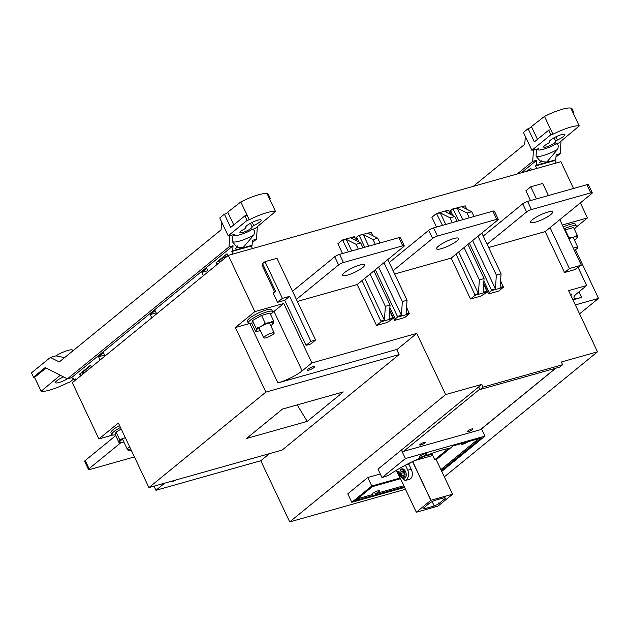 <?xml version="1.0" encoding="UTF-8"?>
<svg xmlns="http://www.w3.org/2000/svg" width="630" height="630" viewBox="0 0 630 630"><rect width="100%" height="100%" fill="white"/><g stroke="black" fill="none" stroke-linecap="round" stroke-linejoin="round"><path stroke-width="0.94" d="M399.924 471.925L400.018 471.382A4.804 2.992 74.3 0 1 401.089 469.287A4.804 2.992 74.3 0 1 401.79 468.909A4.804 2.992 74.3 0 1 405.775 472.122A4.804 2.992 74.3 0 1 405.106 477.784A4.804 2.992 74.3 0 1 404.397 478.154A4.804 2.992 74.3 0 1 401.593 476.973L401.223 476.556A3.969 2.473 74.3 0 1 399.924 471.925A3.969 2.473 74.3 0 1 400.806 470.201A3.969 2.473 74.3 0 1 404.484 472.067A3.969 2.473 74.3 0 1 404.129 477.225A3.969 2.473 74.3 0 1 401.223 476.556M403.106 471.492L401.31 471.256L400.672 473.476L401.83 475.933L403.625 476.162L404.263 473.941L403.106 471.492M400.672 473.476L403.649 472.642M401.83 475.933L403.862 475.359M130.607 448.859A5.757 1.181 -25.3 0 1 127.299 449.261A5.757 1.181 -25.3 0 1 128.173 448.017A5.757 1.181 -25.3 0 1 129.709 446.961M123.874 442.016A9.6 1.961 -25.3 0 1 123.543 442.11A9.6 1.961 -25.3 0 1 120.621 442.599A9.6 1.961 -25.3 0 1 119.716 441.882A9.6 1.961 -25.3 0 1 124.59 437.905A9.6 1.961 -25.3 0 1 125.252 437.535M124.59 437.905L119.708 439.724L119.716 441.882L119.007 442.528L120.621 442.599M119.708 439.724L116.046 431.991L115.345 434.794L119.007 442.528M116.046 431.991L121.236 429.03M259.867 221.941A8.639 1.764 154.7 0 0 261.166 220.083A8.639 1.764 154.7 0 0 255.284 221.028A8.639 1.764 154.7 0 0 246.85 225.611A8.639 1.764 154.7 0 0 245.55 227.469A8.639 1.764 154.7 0 0 245.96 227.745L244.7 228.879A6.717 1.378 154.7 0 0 240.983 231.171A6.717 1.378 154.7 0 0 239.975 232.62A6.717 1.378 154.7 0 0 244.55 231.887A6.717 1.378 154.7 0 0 251.11 228.32A6.717 1.378 154.7 0 0 252.126 226.871A6.717 1.378 154.7 0 0 252.071 226.8L253.717 225.564A8.639 1.764 154.7 0 0 259.867 221.941M247.07 220.398L244.905 215.814L230.651 227.454L224.39 214.2L219.76 217.98L228.194 235.817L247.07 220.398L249.244 219.791A24.964 5.103 -25.3 0 1 275.53 211.475L267.096 193.63A24.964 5.103 154.7 0 0 240.81 201.946L227.729 212.129L233.769 224.902M227.784 212.247A2.402 0.488 -25.3 0 1 227.414 212.696A2.402 0.488 -25.3 0 1 224.39 214.2M63.52 376.89L62.937 377.181A8.639 1.764 154.7 0 0 56.787 380.796A8.639 1.764 154.7 0 0 55.487 382.662A8.639 1.764 154.7 0 0 67.331 378.827M269.238 198.166L269.664 198.048L267.655 193.796A24.964 5.103 154.7 0 1 268.286 194.205L270.294 198.458L269.632 198.993M257.339 226.713L256.481 239.172L252.276 242.605M221.61 221.91L221.067 229.84L59.275 361.951L50.384 357.43L55.944 355.871L64.575 357.62M76.08 379.228L75.009 379.528L71.45 377.724L67.402 378.866L45.699 367.833A1.921 1.197 74.3 0 0 45.061 367.755A1.921 1.197 74.3 0 0 44.777 367.904L33.508 377.102L31.5 372.85L50.384 357.43M275.53 211.475L255.087 228.556L252.126 229.391C254.614 229.611 255.174 231.493 253.811 235.029L243.125 247.551L237.045 247.22L232.935 242.44L232.36 241.07L232.809 235.99L234.895 234.242L229.777 235.683L229.005 246.913L233.053 245.771L232.706 250.764L252.087 245.306L252.433 240.314L256.481 239.172M269.664 198.048A24.964 5.103 -25.3 0 1 270.294 198.458M267.655 193.796L267.23 193.914M72.875 350.839L72.592 350.233A11.521 2.355 154.7 0 0 66.426 350.878A11.521 2.355 154.7 0 0 55.944 355.871M67.402 378.866L229.005 246.913M229.777 235.683L230.359 235.21L228.194 235.817M73.789 378.906L69.584 382.347L67.41 382.953A24.964 5.103 -25.3 0 1 41.123 391.269L34.563 377.394M60.275 375.244L41.123 391.269M41.005 390.978L34.579 377.386L46.053 368.014M233.053 245.771L71.45 377.724M227.902 255.662L227.013 253.772L225.036 255.378M227.209 254.197A16.317 3.339 154.7 0 0 224.855 255.481L217.728 261.348M216.57 262.285L216.035 262.726L216.933 264.624M252.087 245.306L251.213 246.023L252.417 248.566L233.037 254.024L231.832 251.48L232.706 250.764M76.222 379.52L75.883 378.811L75.009 379.528M80.12 373.708L79.585 374.141L80.483 376.039M91.452 367.085L90.555 365.187L88.578 366.802M87.42 367.739L81.278 372.763M104.974 356.044L103.43 352.784L98.556 356.769L100.099 360.021M109.707 352.17L128 337.239M156.626 313.866L155.09 310.606L150.216 314.583L151.759 317.843M180.385 294.47L198.655 279.547M208.286 271.68L206.75 268.427L201.876 272.404L203.411 275.664M251.213 246.023L231.832 251.48M244.905 215.814L247.078 215.2L240.81 201.946M247.078 215.2L249.244 219.791M34.579 377.386L34.138 377.512A24.964 5.103 -25.3 0 1 33.508 377.102M216.035 262.726A16.797 3.433 154.7 0 0 216.807 263.23M79.585 374.141A16.797 3.433 154.7 0 0 80.349 374.645M98.556 356.769L104.517 355.084M150.216 314.583L156.177 312.905M201.876 272.404L207.837 270.727M270.585 314.512A13.443 2.748 154.7 0 0 272.601 311.622A13.443 2.748 154.7 0 0 267.27 311.795A13.443 2.748 154.7 0 0 250.323 320.221A13.443 2.748 154.7 0 0 248.299 323.111A13.443 2.748 154.7 0 0 251.811 323.387L255.457 331.112L257.079 331.183A9.6 1.961 -25.3 0 1 256.166 330.466A9.6 1.961 -25.3 0 1 261.041 326.49A9.6 1.961 -25.3 0 1 269.742 322.733A9.6 1.961 -25.3 0 1 273.57 322.962A9.6 1.961 -25.3 0 1 273.262 323.529A9.6 1.961 -25.3 0 1 272.097 324.678A9.6 1.961 -25.3 0 1 270.743 325.671M272.601 311.622L271.719 309.755A13.443 2.748 154.7 0 0 262.568 311.22A13.443 2.748 154.7 0 0 249.441 318.347A13.443 2.748 154.7 0 0 247.417 321.245L248.299 323.111M90.759 365.613A16.317 3.339 154.7 0 0 88.397 366.904L87.428 367.762L88.318 369.645M344.405 272.672A12.191 2.496 -25.3 0 1 356.312 266.207A12.191 2.496 -25.3 0 1 364.613 264.876A12.191 2.496 -25.3 0 1 362.77 267.506A12.191 2.496 -25.3 0 1 350.863 273.971A12.191 2.496 -25.3 0 1 342.562 275.302A12.191 2.496 -25.3 0 1 344.405 272.672M438.409 246.196A12.191 2.496 -25.3 0 1 450.308 239.731A12.191 2.496 -25.3 0 1 458.608 238.4A12.191 2.496 -25.3 0 1 456.774 241.022A12.191 2.496 -25.3 0 1 444.867 247.495A12.191 2.496 -25.3 0 1 436.566 248.818A12.191 2.496 -25.3 0 1 438.409 246.196M532.405 219.72A12.191 2.496 -25.3 0 1 544.312 213.247A12.191 2.496 -25.3 0 1 552.612 211.924A12.191 2.496 -25.3 0 1 550.777 214.546A12.191 2.496 -25.3 0 1 538.87 221.012A12.191 2.496 -25.3 0 1 530.57 222.343A12.191 2.496 -25.3 0 1 532.405 219.72M431.747 453.395L434.747 459.735A20.404 4.174 -25.3 0 1 435.968 459.892L453.12 445.89L466.436 442.134A4.127 0.843 -25.3 0 1 468.72 441.496L481.32 437.945L441.37 470.563M436.37 459.561A20.404 4.174 -25.3 0 1 436.409 460.073M313.961 367.566A4.079 0.835 154.7 0 0 314.575 366.691A4.079 0.835 154.7 0 0 311.803 367.132A4.079 0.835 154.7 0 0 307.818 369.298A4.079 0.835 154.7 0 0 307.204 370.18A4.079 0.835 154.7 0 0 309.976 369.731A4.079 0.835 154.7 0 0 313.961 367.566M570.835 295.399A4.079 0.835 154.7 0 0 571.237 295.1A4.079 0.835 154.7 0 0 571.851 294.218A4.079 0.835 154.7 0 0 570.3 294.257M420.178 444.339A3.071 0.63 -25.3 0 1 423.179 442.709A3.071 0.63 -25.3 0 1 425.266 442.37A3.071 0.63 -25.3 0 1 424.801 443.032A3.071 0.63 -25.3 0 1 421.809 444.662A3.071 0.63 -25.3 0 1 419.714 445.001A3.071 0.63 -25.3 0 1 420.178 444.339M467.901 430.896A3.071 0.63 -25.3 0 1 470.901 429.266A3.071 0.63 -25.3 0 1 472.988 428.928A3.071 0.63 -25.3 0 1 472.531 429.589A3.071 0.63 -25.3 0 1 469.531 431.219A3.071 0.63 -25.3 0 1 467.436 431.558A3.071 0.63 -25.3 0 1 467.901 430.896M419.856 456.301A4.127 0.843 -25.3 0 1 423.888 454.112A4.127 0.843 -25.3 0 1 426.699 453.663A4.127 0.843 -25.3 0 1 426.077 454.545A4.127 0.843 -25.3 0 1 422.045 456.742A4.127 0.843 -25.3 0 1 419.233 457.191A4.127 0.843 -25.3 0 1 419.856 456.301M436.212 459.687L452.529 494.203A20.302 4.15 -25.3 0 1 452.553 494.227L438.023 506.087A20.302 4.15 -25.3 0 1 437.913 506.142L416.351 512.221A20.302 4.15 -25.3 0 1 416.328 512.198L397.853 473.122A20.302 4.15 -25.3 0 1 397.609 472.807A20.302 4.15 -25.3 0 1 397.995 471.177L400.397 476.272L405.129 480.54L406.137 479.997C408.539 477.682 409.098 474.429 407.807 470.224L405.421 465.176M406.311 475.634L405.169 477.957L403.688 478.217M400.247 470.515L400.995 469.122L404.838 470.177M403.814 485.73L374.889 493.873A4.127 0.843 154.7 0 0 378.811 491.731A4.127 0.843 154.7 0 0 379.433 490.841A4.127 0.843 154.7 0 0 376.622 491.29A4.127 0.843 154.7 0 0 372.59 493.479A4.127 0.843 154.7 0 0 371.968 494.369A4.127 0.843 154.7 0 0 372.613 494.519L357.596 498.747M112.849 435.023L98.902 438.952L72.316 382.709L228.265 255.37L560.889 161.682L573.544 188.464M83.01 373.976L82.223 372.322L80.136 373.653A16.317 3.339 154.7 0 0 80.167 374.252L80.861 375.724M83.932 373.22L83.254 371.771L87.633 368.196M220.39 261.804L219.705 260.355L224.091 256.78M219.46 262.56L218.681 260.899L216.586 262.23A16.317 3.339 154.7 0 0 216.618 262.836L217.318 264.309M530.909 168.651A16.317 3.339 154.7 0 0 525.924 171.525M559.81 219.657L581.332 265.183L574.654 269.671L564.527 272.522L545.186 231.604L591.672 193.638A3.843 0.787 154.7 0 0 592.255 192.811A3.843 0.787 154.7 0 0 590.727 192.867L531.437 209.57A3.843 0.787 154.7 0 0 526.593 211.971L487.092 244.227M530.523 200.584L525.892 190.788L530.767 186.811L542.698 183.448L548.415 195.544M488.604 293.911L489.825 292.911L489.234 292.43L491.384 290.666L503.315 287.311L498.724 291.052L488.604 293.911L483.714 283.571M451.167 214.704L449.97 212.176L450.93 211.397M456.057 254.103L475.115 295.25L487.045 291.895L484.895 293.651L480.651 296.147L470.523 298.998L451.182 258.079L497.676 220.122A3.843 0.787 154.7 0 0 498.251 219.295A3.843 0.787 154.7 0 0 496.731 219.342L437.433 236.045A3.843 0.787 154.7 0 0 432.597 238.447L393.089 270.711M436.519 227.06L431.889 217.271L436.48 213.523L448.41 210.16L450.883 214.562M394.6 320.386L395.821 319.394L395.231 318.906L397.38 317.15L409.311 313.787L404.728 317.536L394.6 320.386L389.718 310.047M357.163 241.18L355.966 238.652L356.926 237.872M362.053 280.578L381.111 321.733L393.041 318.37L390.891 320.127L386.647 322.623L376.527 325.474L357.178 284.555L403.673 246.598A3.843 0.787 154.7 0 0 404.247 245.771A3.843 0.787 154.7 0 0 402.727 245.818L343.437 262.521A3.843 0.787 154.7 0 0 338.593 264.931L296.384 299.392M342.523 253.536L337.893 243.747L342.476 239.998L354.406 236.636L356.887 241.038M315.599 340.035L310.724 344.011L306.023 345.334L284.736 300.305L277.507 302.345L273.168 293.17L275.601 291.186L262.592 263.655L265.033 261.663L276.964 258.3L315.599 340.035L310.897 341.358L289.611 296.328L284.736 300.305M274.649 291.958L261.97 265.135L262.915 264.356M357.178 284.563L301.14 300.345M451.182 258.079L395.144 273.869M545.178 231.604L489.148 247.385M483.092 387.111L480.162 389.498L559.708 367.093L562.629 364.707L483.092 387.111L481.808 384.394L445.646 394.577L289.705 521.908L260.788 460.743L155.941 490.274L153.996 486.171M562.629 364.707L561.346 361.99L597.5 351.808L568.583 290.635L586.664 285.54L578.151 267.537M562.338 225.005L587.475 217.925L580.364 202.876M228.265 255.37L254.851 311.614L283.776 303.471L311.889 362.935L416.737 333.404L445.646 394.577M98.902 438.952L118.393 423.029L148.916 487.604L265.876 392.104L235.36 327.529L254.851 311.614M405.499 489.29L289.705 521.908M587.475 217.925L575.891 227.375M575.466 249.669L598.5 298.407L579.568 313.866M82.223 372.322L83.254 371.771M218.681 260.899L219.705 260.355M564.527 272.522L569.402 268.545L550.061 227.619M536.484 198.907L530.767 186.811M581.332 265.183L569.402 268.545M503.315 287.311L500.582 280.689M465.2 205.845L452.749 208.939L457.246 208.081L467.027 213.05L471.728 211.727L461.947 206.758L465.2 205.845L466.798 209.223M452.915 215.586L450.6 210.696L452.749 208.939M475.115 295.25L470.523 298.998M436.48 213.523L442.481 225.382M409.311 313.787L406.578 307.164M371.204 232.32L358.746 235.415L363.242 234.565L373.023 239.534L377.724 238.203L367.944 233.234L371.204 232.32L372.802 235.707M358.911 242.07L356.596 237.171L358.746 235.415M381.111 321.733L376.527 325.474M342.476 239.998L348.477 251.858M306.023 345.334L310.897 341.358M277.507 302.345L282.382 298.368L265.033 261.663M289.611 296.328L282.382 298.368M297.344 301.416L301.211 300.478M292.533 291.233L334.735 256.772A3.843 0.787 -25.3 0 1 339.578 254.37L398.877 237.667A3.843 0.787 -25.3 0 1 400.397 237.612L404.247 245.771M394.648 274.003L395.207 274.003M389.23 262.552L428.739 230.296A3.843 0.787 -25.3 0 1 433.582 227.887L492.873 211.184A3.843 0.787 -25.3 0 1 494.4 211.137L498.251 219.295M488.652 247.527L489.211 247.527M483.234 236.077L522.742 203.813A3.843 0.787 -25.3 0 1 527.586 201.411L586.876 184.708A3.843 0.787 -25.3 0 1 588.396 184.661L592.255 192.811M444.347 476.855L597.5 351.808M404.625 487.439L351.8 502.315L347.784 493.818L367.77 477.508L380.284 473.981M555.621 368.243L480.288 429.755L403.641 451.34A1.921 1.449 -129.2 0 1 401.397 450.048L405.413 458.545L382.016 477.642L378 469.153L481.808 384.394M260.788 460.743L269.482 453.639M396.766 349.705L416.737 333.404M170.738 481.454A4.079 0.835 154.7 0 0 170.746 481.596A4.079 0.835 154.7 0 0 176.03 479.966M265.876 392.104L399.073 354.58L396.664 349.485L277.932 382.93A19.199 3.93 154.7 0 0 302.14 370.897L311.889 362.935M155.941 490.274L164.635 483.178M272.349 312.7A19.199 3.93 154.7 0 0 274.026 311.425L283.776 303.471M235.36 327.529L249.299 323.607M578.994 291.8L581.632 297.384A19.199 3.93 154.7 0 1 574.017 297.628A19.199 3.93 154.7 0 1 576.915 293.501L586.664 285.54M581.632 297.384L572.93 299.833M399.073 354.58L282.114 450.08L148.916 487.604M246.487 438.48L307.227 421.376L343.295 391.931L282.555 409.035L246.487 438.48M120.999 442.599L89.074 468.665A3.843 0.787 154.7 0 0 88.499 469.492L84.641 461.333A3.843 0.787 -25.3 0 1 85.223 460.506L115.731 435.598M88.499 469.492A3.843 0.787 154.7 0 0 90.019 469.445L134.418 456.931M131.434 450.608A12.191 2.496 -25.3 0 1 128.134 450.387A12.191 2.496 -25.3 0 1 128.331 449.45M598.5 298.407L575.34 304.928M503.362 286.579L500.11 287.493L501.055 273.774L496.353 275.097L495.408 288.816L491.431 289.942L491.384 290.666M453.269 209.207L458.75 220.799M469.358 243.235L491.431 289.942M489.234 292.43L483.887 281.114M487.045 291.895L483.69 283.957M436.999 213.783L440.252 212.869L450.033 217.838L454.734 216.515L444.953 211.546L448.93 210.428M458.719 251.929L478.422 293.604L475.162 294.525M440.252 212.869L445.733 224.461M487.092 291.162L483.115 292.281L484.06 278.562L479.359 279.885L478.422 293.604M409.366 313.055L406.114 313.976L407.051 300.25L402.349 301.573L401.412 315.299L397.435 316.418L397.38 317.15M359.265 235.683L364.746 247.275M375.354 269.719L397.435 316.418M395.231 318.906L389.883 307.598M393.041 318.37L389.686 310.433M343.003 240.266L346.256 239.345L356.029 244.314L360.73 242.991L350.957 238.022L354.934 236.904M364.715 278.405L384.418 320.087L381.166 321.001M346.256 239.345L351.737 250.945M393.096 317.638L389.12 318.756L390.057 305.038L385.363 306.361L384.418 320.087M480.162 389.498L478.603 387.009M382.016 477.642L388.442 475.406A46.084 9.426 -25.3 0 1 448.489 448.513L434.747 459.735M400.334 478.375A20.404 4.174 -25.3 0 1 399.995 478.052L396.333 470.303M399.995 478.052L371.787 486.006L367.77 477.508M351.8 502.315L371.787 486.006M441.764 471.405L484.95 436.141L481.517 428.873M480.288 429.755A1.921 1.449 50.8 0 0 480.698 429.542L555.849 368.18M297.179 404.917L307.227 421.376M501.055 273.774L481.816 233.068M473.988 216.507L471.728 211.727M496.353 275.097L477.973 236.203M469.287 217.83L467.027 213.05M495.408 288.816L472.61 240.581M462.727 219.681L457.246 208.081M479.359 279.885L464.082 247.551M452.293 222.618L450.033 217.838M454.734 216.515L456.994 221.295M467.925 244.416L484.06 278.562M407.051 300.25L387.812 259.544M379.984 242.983L377.724 238.203M402.349 301.573L383.969 262.686M375.283 244.306L373.023 239.534M401.412 315.299L378.606 267.065M368.723 246.157L363.242 234.565M390.057 305.038L373.921 270.892M362.99 247.771L360.73 242.991M385.363 306.361L370.078 274.026M358.289 249.094L356.029 244.314M405.413 458.545L484.95 436.141M404.295 486.746L375.378 494.897A4.127 0.843 -25.3 0 1 373.094 495.534L355.43 500.511L372.488 486.588L400.491 478.698M478.674 438.693L440.89 469.547M461.845 443.433A4.127 0.843 154.7 0 0 461.42 444.15A4.127 0.843 154.7 0 0 464.152 443.733A4.127 0.843 154.7 0 0 468.169 441.583M372.613 494.519L373.094 495.534M375.378 494.897L374.889 493.873M412.54 461.577L430.857 500.338A20.302 4.15 -25.3 0 1 430.967 500.283L412.65 461.522M424.147 456.364A20.302 4.15 -25.3 0 1 432.353 454.679M452.553 494.227L436.228 459.68M397.853 473.122L398.617 472.5M430.857 500.338L416.328 512.198M405.129 480.54L409.508 479.304A7.292 4.544 -105.7 0 0 411.233 469.263L408.823 464.16L411.185 462.239M405.649 465.058L408.823 464.16M452.529 494.203L430.967 500.283M414.516 460.632L432.739 455.498M438.693 503.779L445.3 498.385A11.954 2.441 154.7 0 0 445.245 498.102A11.954 2.441 154.7 0 0 444.426 497.676L434.637 500.433A11.954 2.441 154.7 0 0 430.18 502.645L423.58 508.032A11.954 2.441 154.7 0 0 423.628 508.323A11.954 2.441 154.7 0 0 424.455 508.749L434.243 505.992A11.954 2.441 154.7 0 0 438.693 503.779L438.299 502.929M445.3 498.385L444.89 497.542M434.243 505.992L432.172 501.598M424.455 508.749L423.966 507.717M574.276 228.966A13.443 2.748 154.7 0 0 576.3 226.075A13.443 2.748 154.7 0 0 570.969 226.249A13.443 2.748 154.7 0 0 564.134 228.8M576.3 226.075L575.41 224.209A13.443 2.748 154.7 0 0 563.251 226.934M563.567 136.395A8.639 1.764 154.7 0 0 564.866 134.536A8.639 1.764 154.7 0 0 558.983 135.481A8.639 1.764 154.7 0 0 550.549 140.065A8.639 1.764 154.7 0 0 549.242 141.923A8.639 1.764 154.7 0 0 549.651 142.199L548.399 143.333A6.717 1.378 154.7 0 0 544.682 145.624A6.717 1.378 154.7 0 0 543.666 147.073A6.717 1.378 154.7 0 0 548.242 146.341A6.717 1.378 154.7 0 0 554.809 142.774A6.717 1.378 154.7 0 0 555.817 141.325A6.717 1.378 154.7 0 0 555.77 141.254L557.408 140.018A8.639 1.764 154.7 0 0 563.567 136.395M550.77 134.852L548.604 130.268L534.35 141.907L528.082 128.654L523.451 132.434L531.885 150.271L550.77 134.852L552.943 134.245A24.964 5.103 -25.3 0 1 579.23 125.929L570.796 108.092A24.964 5.103 154.7 0 0 544.509 116.4L531.421 126.583L537.461 139.364M531.484 126.701A2.402 0.488 -25.3 0 1 531.114 127.15A2.402 0.488 -25.3 0 1 528.082 128.654M572.938 112.62L573.363 112.502L571.355 108.25A24.964 5.103 154.7 0 1 571.985 108.659L573.993 112.912L573.332 113.455M561.031 141.167L560.18 153.626L555.967 157.059M579.23 125.929L558.778 143.01L555.825 143.845C558.314 144.065 558.873 145.947 557.503 149.483L546.824 162.005L540.745 161.674L536.634 156.894L536.059 155.531L536.5 150.444L538.595 148.696L533.476 150.137L532.704 161.367L536.752 160.225L536.406 165.218L555.786 159.76L556.133 154.767L560.18 153.626M573.363 112.502A24.964 5.103 -25.3 0 1 573.993 112.912M571.355 108.25L570.93 108.376M525.31 136.363L524.766 144.294L473.24 186.37M517.277 173.967L532.704 161.367M533.476 150.137L534.059 149.664L531.885 150.271M536.752 160.225L521.325 172.825M531.523 169.95L530.704 168.226L528.727 169.84M555.786 159.76L554.912 160.477L556.117 163.02L536.736 168.486L535.531 165.934L536.406 165.218M554.912 160.477L535.531 165.934M548.604 130.268L550.77 129.654L544.509 116.4M550.77 129.654L552.943 134.245M573.332 248.251A5.757 1.181 -25.3 0 1 577.867 247.369A5.757 1.181 -25.3 0 1 577.001 248.614A5.757 1.181 -25.3 0 1 574.308 250.323M120.487 427.463A13.443 2.748 154.7 0 0 113.872 431.637A13.443 2.748 154.7 0 0 111.841 434.527A13.443 2.748 154.7 0 0 115.353 434.802M119.605 425.589A13.443 2.748 154.7 0 0 112.99 429.77A13.443 2.748 154.7 0 0 110.959 432.66L111.841 434.527M576.552 238.061L577.261 237.416A9.6 1.961 -25.3 0 1 576.962 237.982A9.6 1.961 -25.3 0 1 575.796 239.132A9.6 1.961 -25.3 0 1 574.442 240.125M568.89 238.864A9.6 1.961 -25.3 0 1 573.434 237.187A9.6 1.961 -25.3 0 1 577.261 237.416L577.253 235.258L573.434 237.187L568.906 237.605L565.244 229.871L573.599 227.517L577.253 235.258M564.771 230.139L565.244 229.871M272.861 323.599L273.57 322.962L273.554 320.796L269.742 322.733L265.206 323.151L261.041 326.49L256.158 328.309L256.166 330.466L255.457 331.112M260.332 330.592A9.6 1.961 -25.3 0 1 259.993 330.695A9.6 1.961 -25.3 0 1 257.079 331.183M273.554 320.796L269.9 313.063L261.552 315.417L265.206 323.151M256.158 328.309L252.504 320.568L261.552 315.417M251.803 323.371L252.504 320.568M273.302 334.16A5.757 1.181 -25.3 0 1 267.679 337.215A5.757 1.181 -25.3 0 1 263.757 337.837A5.757 1.181 -25.3 0 1 264.624 336.601A5.757 1.181 -25.3 0 1 270.246 333.546A5.757 1.181 -25.3 0 1 274.168 332.916A5.757 1.181 -25.3 0 1 273.302 334.16M253.717 225.564L252.205 222.366M245.598 226.973L245.96 227.745M45.376 367.731L44.777 367.904M252.126 229.391C245.92 233.698 231.517 237.762 234.895 234.242M253.811 235.029A17.278 3.536 -25.3 0 1 232.549 241.55M250.417 223.296L252.047 226.753L250.409 223.296M88.397 366.904L89.31 368.834M81.042 375.582L80.136 373.653M224.855 255.481L225.768 257.41M217.5 264.159L216.586 262.23M83.121 373.889L82.349 372.267M219.571 262.466L218.807 260.851M302.14 370.897L274.026 311.425M277.932 382.93L249.897 323.623M334.735 256.772L338.593 264.931M343.437 262.521L339.578 254.37M398.877 237.667L402.727 245.818M428.739 230.296L432.597 238.447M437.433 236.045L433.582 227.887M492.873 211.184L496.731 219.342M522.742 203.813L526.593 211.971M531.437 209.57L527.586 201.411M586.876 184.708L590.727 192.867M403.641 451.34L479.902 389.072M89.074 468.665L85.223 460.506M407.807 470.224L411.233 469.263M557.408 140.018L555.904 136.828M549.289 141.435L549.651 142.199M555.825 143.845C549.62 148.152 535.209 152.216 538.595 148.696M557.503 149.483A17.278 3.536 -25.3 0 1 536.24 156.004M555.755 141.23L554.109 137.749L555.747 141.207M127.299 449.261L122.535 439.173M246.046 227.808L245.629 226.91M396.404 470.256L397.609 472.807M224.768 258.221L223.886 256.347M549.746 142.262L549.321 141.364M577.867 247.369L573.103 237.289M539.469 162.887C540.863 161.619 541.367 160.768 540.981 160.351M263.757 337.837L258.985 327.757M274.168 332.916L269.404 322.836M235.777 248.433C237.163 247.165 237.667 246.314 237.282 245.889"/></g></svg>

